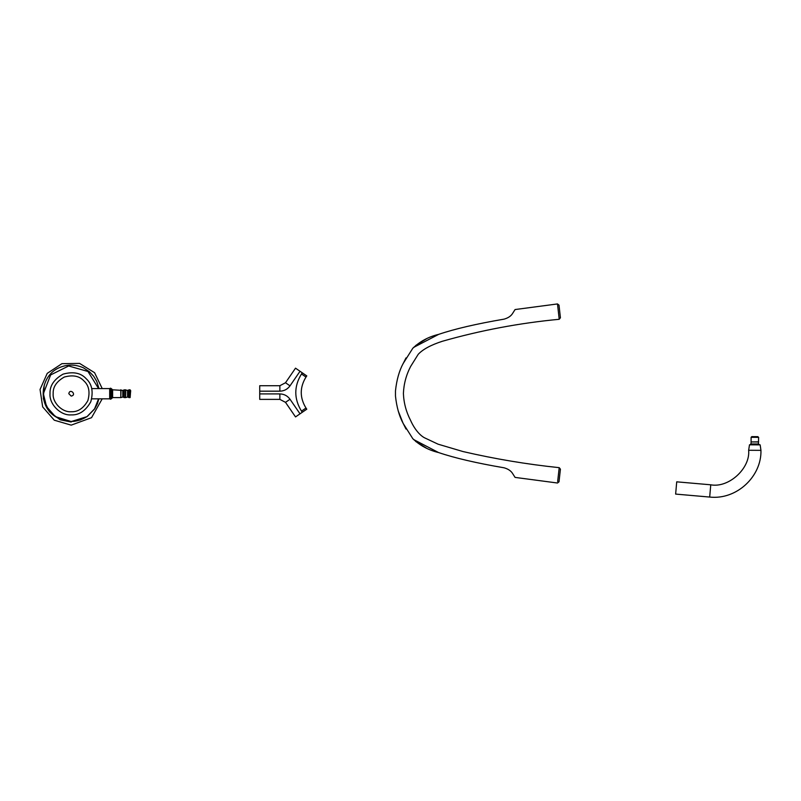 <?xml version="1.0" encoding="UTF-8"?>
<svg xmlns="http://www.w3.org/2000/svg" width="801" height="801" viewBox="0 0 801 801"><rect width="100%" height="100%" fill="white"/><g stroke="black" fill="none" stroke-linecap="round" stroke-linejoin="round"><path stroke-width="1.2" d="M302.277 412.275L306.783 409.181L305.992 408.029C299.674 397.707 299.674 387.384 305.992 377.061L306.783 375.919L295.519 368.17L285.506 382.748L279.869 385.712L259.724 385.712L259.724 399.379L279.869 399.379L285.506 402.342L295.519 416.92L302.277 412.275L301.486 411.133L305.992 408.029M514.963 477.226L512.81 473.842C511.178 470.998 508.265 468.975 504.049 467.794C476.475 463.088 454.668 458.012 438.618 452.565C428.565 450.172 419.954 445.546 412.795 438.668L403.173 423.449C399.208 416.099 396.635 406.958 395.474 396.044L395.474 390.908C396.635 379.984 399.208 370.843 403.173 363.494L412.795 348.275C419.954 341.406 428.565 336.77 438.618 334.377C454.668 328.931 476.475 323.854 504.049 319.148C508.265 317.967 511.178 315.954 512.81 313.101L514.963 309.717M559.048 469.116L559.208 467.664C526.808 464.29 494.738 458.913 463.008 451.554L438.097 444.185L424.63 437.847C421.036 436.044 415.148 430.668 410.563 420.335C406.177 411.884 403.784 402.923 403.404 393.471C403.794 383.959 406.207 374.948 410.643 366.447L418.222 354.302C422.858 349.336 430.878 345.001 442.272 341.296C480.54 330.382 519.519 323.043 559.208 319.289L560.42 317.777L559.008 305.141L557.496 303.939L515.083 309.546M438.618 334.387L413.656 347.394M426.633 338.683L415.829 345.401M413.126 347.924L412.595 348.485M406.007 357.897L402.903 364.075M412.986 348.075L422.648 340.695M515.083 477.406L557.496 483.013L559.008 481.801L560.42 469.166L559.208 467.664L557.656 481.551M438.568 452.555L413.656 439.559M426.633 448.27L415.789 441.521M413.126 439.018L412.595 438.457M406.007 429.056L402.903 422.868M398.187 410.893L403.073 423.248M412.986 438.878L422.648 446.247M675.643 494.087L676.715 481.832L710.757 484.805L709.686 497.061L675.643 494.087M759.959 444.875L758.837 444.285L750.827 444.235L751.198 441.942L758.487 441.982L758.417 443.994L751.248 443.954M756.925 436.655L758.627 437.346L758.487 441.982M757.946 436.665L751.799 436.625L751.118 437.306L758.627 437.346M748.645 450.282L760.95 450.352L760.159 444.875L749.496 444.815L748.645 450.282C750.417 468.415 728.65 488.25 710.757 484.805M98.573 388.575L87.98 371.484L68.626 365.977L50.623 374.948L43.364 393.702L46.548 406.638L55.379 416.61M98.863 398.828L97.402 403.764L94.708 408.89L87.369 416.37C76.596 423.168 65.812 423.168 55.039 416.37C37.447 405.266 39.97 376.049 58.944 367.839C67.114 364.185 75.294 364.185 83.464 367.839L89.392 371.724L93.627 376.19L96.721 381.316L99.004 388.575M55.469 416.67L71.259 421.546L87.039 416.61M43.364 393.702L46.458 406.447L55.039 416.37M87.029 416.6L94.558 408.86L98.573 398.828M60.335 419.334L66.994 421.226M73.922 421.406L80.661 419.884M71.199 396.095L68.816 393.702C69.917 387.744 77.166 394.993 71.199 396.095M110.558 388.185L109.687 388.575L109.687 398.828L110.558 399.218L110.558 388.185L111.529 388.775L111.529 398.638L112.621 397.596L112.621 389.807L122.783 390.427L122.783 396.976L124.285 397.596L124.285 389.807L127.569 390.427L127.569 396.976L129.071 397.596L129.071 389.807L129.902 389.807L129.902 397.596L130.072 389.827L130.663 391.789M130.142 389.847L130.142 397.556L130.663 390.508M109.687 398.828L91.765 398.828M44.215 385.141L43.344 398.768L49.432 411.804L60.175 419.784L71.199 422.017M53.166 393.702C52.355 402.623 62.278 412.545 71.199 411.744C62.278 412.545 52.355 402.623 53.166 393.702C52.846 387.013 56.561 381.456 64.3 377.041C72.901 374.688 79.449 375.989 83.955 380.946C88.911 385.451 90.213 392.009 87.87 400.61C83.454 408.35 77.897 412.054 71.199 411.744M50.012 393.702C49.642 385.842 54.007 379.314 63.099 374.127C73.191 371.374 80.891 372.896 86.188 378.723C92.005 384.019 93.537 391.709 90.773 401.812C85.587 410.903 79.059 415.258 71.199 414.888C60.726 415.839 49.071 404.185 50.012 393.702C49.642 385.842 54.007 379.314 63.099 374.127C73.191 371.374 80.891 372.896 86.188 378.723C92.005 384.019 93.537 391.709 90.773 401.812C85.587 410.903 79.059 415.258 71.199 414.888M305.992 377.061L301.486 373.967C293.897 386.352 293.897 398.738 301.486 411.133M302.277 372.815L301.486 373.967M279.869 399.379L279.869 393.912L259.724 393.912M285.506 402.342L290.012 399.248C287.499 395.814 284.115 394.042 279.869 393.912M300.025 413.827L290.012 399.248M285.506 382.748L290.012 385.852L300.025 371.274M279.869 385.712L279.869 391.178C284.115 391.058 287.499 389.276 290.012 385.852M259.724 391.178L279.869 391.178M559.208 319.289L557.496 303.939M758.607 441.852L751.198 441.942M120.801 389.807L120.801 397.596L121.021 389.847M125.587 389.807L125.587 397.596L125.807 389.847M124.285 389.807L123.724 390.107L123.724 397.296M129.071 389.807L128.5 390.107L128.5 397.296M751.118 437.306L751.088 441.812M750.827 444.235L749.706 444.815M760.95 450.352C761.681 476.485 736.63 500.084 709.686 497.061M73.522 394.312L73.251 394.943M112.621 389.807L111.529 388.775M112.621 397.596L120.801 397.596M121.021 397.566L122.783 396.976M124.285 397.596L125.587 397.596M125.807 397.566L127.569 396.976M129.071 397.596L129.902 397.596M128.5 390.107L127.569 390.427M123.724 390.107L122.783 390.427M110.558 399.218L111.529 398.638M109.687 388.575L91.765 388.575M102.218 398.828L91.544 417.671L71.199 425.141L54.278 420.195L42.673 406.918L40.05 389.476L47.229 373.366L61.957 363.654L79.589 363.404L94.578 372.685L102.218 388.575"/></g></svg>
